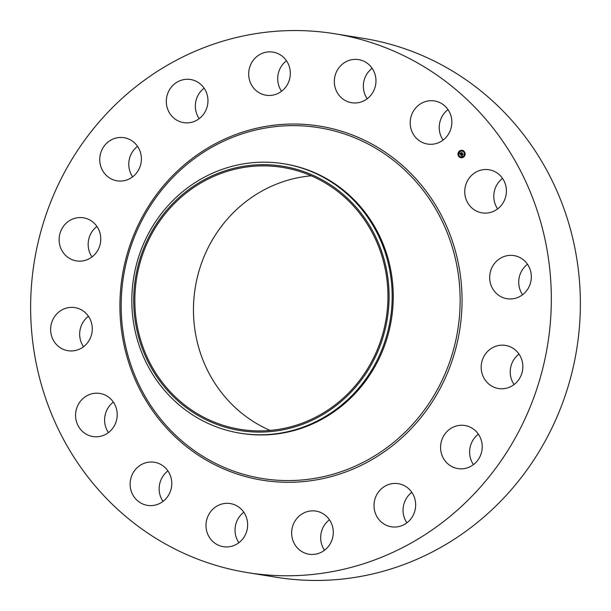 <?xml version="1.0" encoding="UTF-8"?>
<svg xmlns="http://www.w3.org/2000/svg" width="611" height="611" viewBox="0 0 611 611"><rect width="100%" height="100%" fill="white"/><g stroke="black" fill="none" stroke-linecap="round" stroke-linejoin="round"><path stroke-width="0.92" d="M497.637 208.901A21.836 20.805 99.2 0 1 493.787 196.123A21.836 20.805 99.2 0 1 502.555 178.412M464.75 191.434A21.836 20.805 99.2 0 1 489.052 169.759A21.836 20.805 99.2 0 1 506.404 191.197A21.836 20.805 99.2 0 1 482.094 212.872A21.836 20.805 99.2 0 1 464.75 191.434M334.454 33.712L363.484 38.394A272.934 260.011 99.2 0 1 579.343 327.863A272.934 260.011 99.2 0 1 317.476 580.45A272.934 260.011 99.2 0 1 276.546 577.288L247.516 572.606A272.934 260.011 99.2 0 1 31.657 283.137A272.934 260.011 99.2 0 1 293.524 30.55A272.934 260.011 99.2 0 1 334.454 33.712A272.934 260.011 99.2 0 1 550.305 323.173A272.934 260.011 99.2 0 1 288.438 575.768A272.934 260.011 99.2 0 1 247.516 572.606M270.169 430.434A132.679 126.393 99.2 0 1 195.237 287.712A132.679 126.393 99.2 0 1 311.251 175.8M522.565 294.746A21.836 20.805 99.2 0 1 520.381 273.613A21.836 20.805 99.2 0 1 527.484 264.257M514.072 384.548A21.836 20.805 99.2 0 1 516.471 356.312A21.836 20.805 99.2 0 1 518.991 354.059M473.456 464.643A21.836 20.805 99.2 0 1 478.375 434.154M406.895 522.825A21.836 20.805 99.2 0 1 411.814 492.336M324.525 550.244A21.836 20.805 99.2 0 1 329.444 519.747M238.878 542.721A21.836 20.805 99.2 0 1 243.797 512.232M163 501.402A21.836 20.805 99.2 0 1 160.662 496.957A21.836 20.805 99.2 0 1 167.918 470.913M108.445 432.588A21.836 20.805 99.2 0 1 104.596 419.803A21.836 20.805 99.2 0 1 113.363 402.099M83.516 346.743A21.836 20.805 99.2 0 1 81.332 325.602A21.836 20.805 99.2 0 1 88.435 316.254M92.009 256.941A21.836 20.805 99.2 0 1 94.4 228.697A21.836 20.805 99.2 0 1 96.928 226.452M132.625 176.846A21.836 20.805 99.2 0 1 137.544 146.357M199.186 118.664A21.836 20.805 99.2 0 1 204.105 88.175M281.556 91.253A21.836 20.805 99.2 0 1 286.475 60.756M367.203 98.768A21.836 20.805 99.2 0 1 372.122 68.279M443.082 140.087A21.836 20.805 99.2 0 1 440.737 135.642A21.836 20.805 99.2 0 1 448 109.598M260.164 430.9A132.679 126.393 99.2 0 1 240.268 429.365A132.679 126.393 99.2 0 1 135.337 288.652A132.679 126.393 99.2 0 1 262.631 165.871A132.679 126.393 99.2 0 1 282.526 167.406A132.679 126.393 99.2 0 1 387.458 308.12A132.679 126.393 99.2 0 1 260.164 430.9M154.621 226.757A133.87 127.531 -80.8 0 0 191.358 411.295A133.87 127.531 -80.8 0 0 368.173 370.014A133.87 127.531 -80.8 0 0 331.437 185.477A133.87 127.531 -80.8 0 0 154.621 226.757M283.733 163.756A136.467 130.006 -80.8 0 1 370.846 371.496A136.467 130.006 99.2 0 1 260.729 434.788A136.467 130.006 -80.8 0 1 240.26 433.207L241.337 433.382A136.467 130.006 99.2 0 0 261.798 434.956A136.467 130.006 99.2 0 0 392.736 308.662A136.467 130.006 99.2 0 0 284.81 163.931L283.733 163.756A136.467 130.006 -80.8 0 0 263.265 162.175A136.467 130.006 99.2 0 0 153.155 225.467A136.467 130.006 -80.8 0 0 240.26 433.207M90.619 337.387A21.836 20.805 99.2 0 1 67.981 350.714A21.836 20.805 99.2 0 1 52.294 320.92A21.836 20.805 99.2 0 1 74.939 307.6A21.836 20.805 99.2 0 1 90.619 337.387M487.433 351.63A21.836 20.805 99.2 0 1 505.496 345.406A21.836 20.805 99.2 0 1 521.886 360.123A21.836 20.805 99.2 0 1 516.601 382.303A21.836 20.805 99.2 0 1 498.538 388.52A21.836 20.805 99.2 0 1 482.14 373.81A21.836 20.805 99.2 0 1 487.433 351.63M94.529 254.688A21.836 20.805 99.2 0 1 76.467 260.905A21.836 20.805 99.2 0 1 60.077 246.195A21.836 20.805 99.2 0 1 65.362 224.016A21.836 20.805 99.2 0 1 83.424 217.799A21.836 20.805 99.2 0 1 99.822 232.508A21.836 20.805 99.2 0 1 94.529 254.688M453.614 426.952A21.836 20.805 99.2 0 1 464.872 425.5A21.836 20.805 99.2 0 1 482.102 444.38A21.836 20.805 99.2 0 1 469.179 467.155A21.836 20.805 99.2 0 1 457.922 468.606A21.836 20.805 99.2 0 1 440.691 449.727A21.836 20.805 99.2 0 1 453.614 426.952M128.348 179.367A21.836 20.805 99.2 0 1 117.091 180.818A21.836 20.805 99.2 0 1 99.86 161.938A21.836 20.805 99.2 0 1 112.783 139.163A21.836 20.805 99.2 0 1 124.041 137.704A21.836 20.805 99.2 0 1 141.271 156.592A21.836 20.805 99.2 0 1 128.348 179.367M395.042 483.423A21.836 20.805 99.2 0 1 398.311 483.683A21.836 20.805 99.2 0 1 415.579 506.84A21.836 20.805 99.2 0 1 394.63 527.041A21.836 20.805 99.2 0 1 391.361 526.789A21.836 20.805 99.2 0 1 374.092 503.632A21.836 20.805 99.2 0 1 395.042 483.423M186.928 122.887A21.836 20.805 99.2 0 1 183.651 122.635A21.836 20.805 99.2 0 1 166.383 99.478A21.836 20.805 99.2 0 1 187.333 79.27A21.836 20.805 99.2 0 1 190.609 79.522A21.836 20.805 99.2 0 1 207.877 102.679A21.836 20.805 99.2 0 1 186.928 122.887M320.622 512.461A21.836 20.805 99.2 0 1 332.453 538.467A21.836 20.805 99.2 0 1 308.983 554.208A21.836 20.805 99.2 0 1 304.301 552.848A21.836 20.805 99.2 0 1 292.478 526.842A21.836 20.805 99.2 0 1 315.94 511.094A21.836 20.805 99.2 0 1 320.622 512.461M261.34 93.857A21.836 20.805 99.2 0 1 249.517 67.852A21.836 20.805 99.2 0 1 272.98 52.103A21.836 20.805 99.2 0 1 277.661 53.47A21.836 20.805 99.2 0 1 289.492 79.476A21.836 20.805 99.2 0 1 266.022 95.217A21.836 20.805 99.2 0 1 261.34 93.857M241.689 509.627A21.836 20.805 99.2 0 1 245.278 534.938A21.836 20.805 99.2 0 1 223.343 546.685A21.836 20.805 99.2 0 1 211.948 540.636A21.836 20.805 99.2 0 1 208.359 515.333A21.836 20.805 99.2 0 1 230.294 503.579A21.836 20.805 99.2 0 1 241.689 509.627M340.274 96.691A21.836 20.805 99.2 0 1 336.684 71.38A21.836 20.805 99.2 0 1 358.619 59.626A21.836 20.805 99.2 0 1 370.014 65.675A21.836 20.805 99.2 0 1 373.604 90.986A21.836 20.805 99.2 0 1 351.669 102.74A21.836 20.805 99.2 0 1 340.274 96.691M170.263 475.358A21.836 20.805 99.2 0 1 167.17 497.232A21.836 20.805 99.2 0 1 147.465 505.373A21.836 20.805 99.2 0 1 131.625 492.275A21.836 20.805 99.2 0 1 134.718 470.401A21.836 20.805 99.2 0 1 154.423 462.26A21.836 20.805 99.2 0 1 170.263 475.358M411.699 130.953A21.836 20.805 99.2 0 1 414.793 109.086A21.836 20.805 99.2 0 1 434.497 100.945A21.836 20.805 99.2 0 1 450.338 114.043A21.836 20.805 99.2 0 1 447.244 135.917A21.836 20.805 99.2 0 1 427.54 144.051A21.836 20.805 99.2 0 1 411.699 130.953M117.213 414.877A21.836 20.805 99.2 0 1 92.91 436.552A21.836 20.805 99.2 0 1 75.565 415.121A21.836 20.805 99.2 0 1 99.868 393.446A21.836 20.805 99.2 0 1 117.213 414.877M491.343 268.924A21.836 20.805 99.2 0 1 513.981 255.604A21.836 20.805 99.2 0 1 529.668 285.398A21.836 20.805 99.2 0 1 507.031 298.718A21.836 20.805 99.2 0 1 491.343 268.924M463.841 156.905A3.75 3.574 99.2 0 1 458.113 155.057A3.75 3.574 99.2 0 1 462.176 150.337A3.75 3.574 99.2 0 1 463.841 156.905M462.206 150.344A3.75 3.574 -80.8 0 0 458.181 155.049A3.75 3.574 -80.8 0 0 461.015 157.753M461.137 156.966A2.956 2.818 -80.8 0 0 464.368 153.254A2.956 2.818 -80.8 0 0 462.115 151.131A2.956 2.818 -80.8 0 0 462.076 151.131M459.098 156.431L459.167 155.988M459.548 151.711L459.617 151.268M458.387 153.987L458.426 153.537M464.047 152.108L464.123 151.665M461.885 150.932L461.962 150.489M463.604 156.828L463.673 156.385M461.259 157.607L461.328 157.164M464.795 154.56L464.826 154.102M459.785 151.788A2.956 2.818 99.2 0 1 464.299 153.239A2.956 2.818 99.2 0 1 461.106 156.958A2.956 2.818 99.2 0 1 459.785 151.788M460.747 154.766L461.259 154.629L461.343 155.293L462.687 153.896L463.138 154.468L461.656 155.469L462.137 155.668L461.565 155.545L462.176 155.744L461.947 156.256L460.747 154.766L461.969 156.202M461.213 154.682L460.816 154.774M461.213 154.789L462.664 153.659L463.169 154.3L462.687 153.758L461.374 155.186L461.213 154.789M460.656 154.652L459.625 153.353L460.152 153.239L460.427 154.14L460.992 153.651L460.427 154.01L460.121 153.453L460.411 153.919L460.9 153.544L460.388 153.33L460.9 152.887L461.091 153.56L461.733 152.727L462.222 153.346L460.656 154.652M459.999 153.292L460.663 154.583M459.625 153.193L460.175 153.094L459.693 153.239M460.358 153.201L460.885 152.742L460.411 153.208M460.9 153.109L461.717 152.46L462.29 153.185L461.74 152.559L460.9 153.109M461.794 152.803L461.091 153.56M460.893 152.964L460.465 153.338M460.931 153.575L460.427 154.14M462.748 153.98L461.343 155.293M463.741 156.775L463.642 156.378L463.81 156.783M292.31 125.637A177.679 169.27 99.2 0 1 460.136 302.132A177.679 169.27 99.2 0 1 289.003 480.574A177.679 169.27 99.2 0 1 121.177 304.079A177.679 169.27 99.2 0 1 292.31 125.637M292.654 124.025A179.344 170.851 99.2 0 1 462.046 302.17A179.344 170.851 99.2 0 1 289.309 482.285A179.344 170.851 99.2 0 1 119.916 304.141A179.344 170.851 99.2 0 1 292.654 124.025"/></g></svg>
